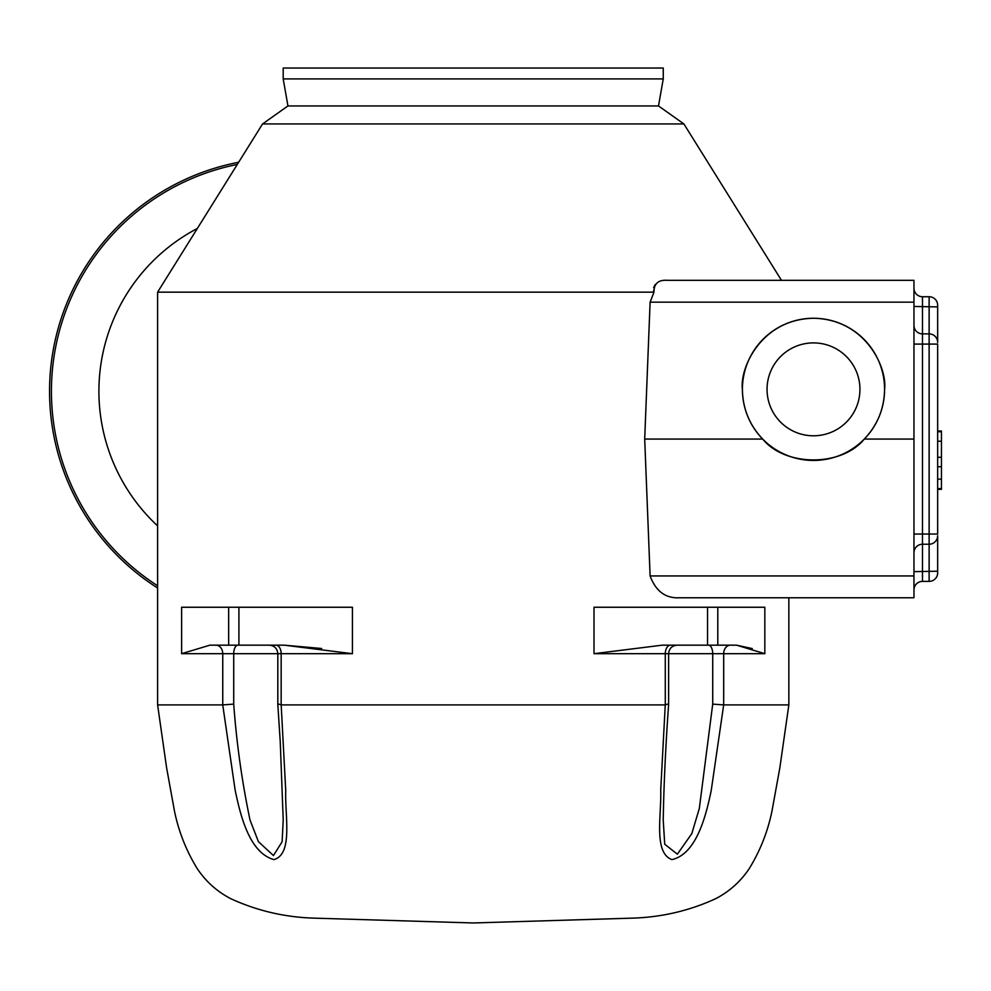 <?xml version="1.0" encoding="UTF-8"?>
<svg xmlns="http://www.w3.org/2000/svg" width="991" height="991" viewBox="0 0 991 991"><rect width="100%" height="100%" fill="white"/><g stroke="black" fill="none" stroke-linecap="round" stroke-linejoin="round"><path stroke-width="1.49" d="M157.606 525.887A183.793 183.793 0 0 1 197.333 228.475M157.606 587.997A233.17 233.17 0 0 1 238.645 162.276A233.17 233.17 0 0 0 49.55 391.234M283.215 820.114L280.23 741.417L277.814 704.514L277.814 653.688L222.752 653.688L222.752 704.898L157.606 704.898L166.624 767.901L174.503 811.257C178.727 831.635 186.234 850.674 197.06 868.364C205.657 881.333 216.856 891.417 230.655 898.639C257.412 910.94 285.619 917.443 315.274 918.174L473.227 922.968L631.18 918.174C660.836 917.443 689.042 910.94 715.799 898.639C729.599 891.417 740.797 881.333 749.394 868.364C760.208 850.674 767.728 831.635 771.939 811.257L779.83 767.901L788.848 704.898L723.69 704.898L712.715 704.13L712.715 653.688L723.678 653.688L723.678 704.898L711.216 790.545C705.976 815.915 696.5 854.019 671.923 859.618C653.304 852.706 661.629 815.37 660.724 789.976L665.258 704.898L281.171 704.898L285.73 790.545C284.826 815.915 293.237 854.019 273.937 859.618C249.236 852.706 240.417 815.37 235.115 789.976L222.74 704.898L233.715 704.13C236.576 743.163 242.015 781.825 250.042 820.102L258.428 841.656L273.442 855.555L282.113 841.755L283.215 819.891M864.301 439.063C877.53 425.127 884.282 408.552 884.579 389.339A71.092 71.092 0 0 0 813.5 318.26A71.092 71.092 0 0 0 742.408 389.339A71.092 71.092 0 0 0 813.5 460.431A71.092 71.092 0 0 0 884.579 389.339C887.44 368.553 866.109 319.226 813.5 318.26C760.877 319.226 739.546 368.553 742.408 389.339C742.705 408.552 749.456 425.127 762.686 439.063C785.219 466.872 841.768 466.872 864.301 439.063L913.962 439.063L913.962 597.771L788.848 597.771L788.848 704.898M859.94 389.339A46.441 46.441 0 0 0 813.5 342.898A46.441 46.441 0 0 0 767.046 389.339A46.441 46.441 0 0 0 813.5 435.792A46.441 46.441 0 0 0 859.94 389.339M667.897 280.342L913.962 280.342L667.897 280.342C658.519 279.561 653.874 283.5 653.973 292.159L157.606 292.159L157.606 704.898M752.293 648.585L736.548 645.166L662.261 645.166L594.005 653.688L665.283 653.688L665.283 704.898L667.513 704.13M913.962 575.944L650.108 575.944L644.695 439.063L650.108 575.944C655.807 591.218 665.556 598.49 679.368 597.771L788.848 597.771M653.565 290.474L653.973 292.159L650.108 302.168L644.695 439.063L762.686 439.063M658.495 105.938L663.264 78.908L283.191 78.908L287.947 105.938L658.495 105.938L683.901 123.949L262.553 123.949L157.606 292.159M653.614 287.675L655.224 284.479M663.264 78.908L663.264 68.032L283.191 68.032L283.191 78.908M937.659 489.343L941.45 489.343L941.45 431.023L937.659 431.023M941.45 488.613L937.659 488.613M941.45 479.136L937.659 479.136M941.45 466.749L937.659 466.749M941.45 457.272L937.659 457.272M941.45 441.23L937.659 441.23M941.45 431.754L937.659 431.754M913.962 288.208A8.535 8.535 0 0 0 922.497 296.73A8.535 8.535 0 0 1 913.962 288.208A8.535 8.535 0 0 0 922.497 296.73L929.124 296.73A8.535 8.535 0 0 1 937.659 305.265L937.659 306.9L937.659 305.265A8.535 8.535 0 0 0 929.124 296.73A8.535 8.535 0 0 1 937.659 305.265M937.659 342.415L937.659 306.9L937.659 342.415A8.535 8.523 180 0 0 929.124 333.88A8.535 8.523 180 0 1 937.659 342.415M922.497 296.73L922.497 333.88A8.535 8.523 0 0 1 913.962 325.358A8.535 8.523 0 0 0 922.497 333.88L922.497 544.232L929.124 544.232A8.535 8.523 180 0 0 937.659 535.71L937.659 572.848A8.535 8.535 0 0 1 929.124 581.383L929.124 296.73M913.962 552.755A8.535 8.523 0 0 1 922.497 544.232L922.497 581.383L929.124 581.383A8.535 8.535 0 0 0 937.659 572.848L937.659 571.212L913.962 571.646M321.666 648.51L284.194 645.166L209.894 645.166L181.626 653.688L181.626 607.248L352.437 607.248L352.437 653.688L281.159 653.688A8.535 5.19 90 0 0 275.969 645.166M284.194 645.166L352.437 653.688M269.292 645.166C274.47 645.661 277.307 648.51 277.814 653.688L281.159 653.688L281.159 704.898L278.917 704.13M663.227 819.78L663.227 820.102C663.821 784.884 665.618 746.347 668.615 704.514L668.615 653.688C669.123 648.51 671.96 645.661 677.15 645.166M663.227 820.102L664.726 844.221L677.361 854.192L691.792 833.629L699.324 808.458L712.715 704.13M736.548 645.166L764.829 653.688L764.829 607.248L594.005 607.248L594.005 653.688L662.261 645.166M913.962 280.342L913.962 439.063M913.962 597.771L679.368 597.771M922.497 581.383A8.535 8.535 0 0 0 913.962 589.905A8.535 8.535 0 0 1 922.497 581.383A8.535 8.535 0 0 0 913.962 589.905M913.962 344.088L937.659 344.088L937.659 534.025L913.962 534.025M157.606 585.78A231.299 231.299 0 0 1 237.283 164.444M764.829 653.688L723.678 653.688A8.535 6.764 90 0 1 730.454 645.166M670.473 645.166A8.535 5.19 90 0 0 665.283 653.688L712.715 653.688A8.535 4.199 90 0 0 708.515 645.166M237.914 645.166A8.535 4.199 90 0 0 233.715 653.688L233.715 704.13M228.648 645.166L228.648 607.248M238.918 645.166L238.918 607.248M181.626 653.688L222.752 653.688A8.535 6.764 90 0 0 215.988 645.166M707.537 645.166L707.537 607.248M717.794 645.166L717.794 607.248M913.962 302.168L650.108 302.168M937.659 306.9L913.962 306.467M922.497 333.88L929.124 333.88M683.901 123.949L781.478 280.342M287.947 105.938L262.553 123.949"/></g></svg>
